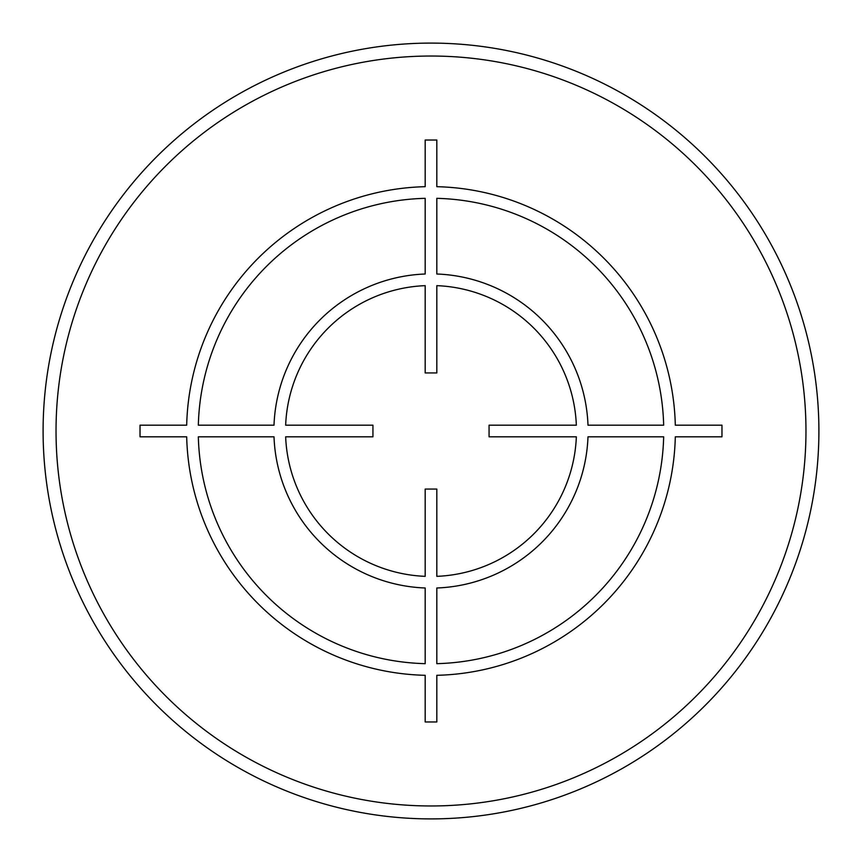 <?xml version="1.0" encoding="UTF-8"?>
<svg xmlns="http://www.w3.org/2000/svg" width="862" height="862" viewBox="0 0 862 862"><rect width="100%" height="100%" fill="white"/><g stroke="black" fill="none" stroke-linecap="round" stroke-linejoin="round"><path stroke-width="1.29" d="M43.1 431A387.9 387.9 0 0 0 431 818.9A387.9 387.9 0 0 0 818.9 431A387.9 387.9 0 0 0 431 43.1A387.9 387.9 0 0 0 43.1 431M721.968 425.181L675.312 425.181A244.377 244.377 0 0 0 436.818 186.688L436.818 140.032L425.181 140.032L425.181 186.688A244.377 244.377 0 0 0 186.688 425.181L140.032 425.181L140.032 436.818L186.688 436.818A244.377 244.377 0 0 0 425.181 675.312L425.181 721.968L436.818 721.968L436.818 675.312A244.377 244.377 0 0 0 675.312 436.818L721.968 436.818L721.968 425.181M436.818 663.665A232.74 232.74 0 0 0 663.665 436.818L587.992 436.818A157.1 157.1 0 0 1 436.818 587.992L436.818 663.665M436.818 576.344A145.462 145.462 0 0 0 576.344 436.818L489.066 436.818L489.066 425.181L576.344 425.181A145.462 145.462 0 0 0 436.818 285.656L436.818 372.934L425.181 372.934L425.181 285.656A145.462 145.462 0 0 0 285.656 425.181L372.934 425.181L372.934 436.818L285.656 436.818A145.462 145.462 0 0 0 425.181 576.344L425.181 489.066L436.818 489.066L436.818 576.344M198.335 436.818L274.008 436.818A157.1 157.1 0 0 0 425.181 587.992L425.181 663.665A232.74 232.74 0 0 1 198.335 436.818M425.181 198.335A232.74 232.74 0 0 0 198.335 425.181L274.008 425.181A157.1 157.1 0 0 1 425.181 274.008L425.181 198.335M663.665 425.181L587.992 425.181A157.1 157.1 0 0 0 436.818 274.008L436.818 198.335A232.74 232.74 0 0 1 663.665 425.181M56.03 431A374.97 374.97 0 0 0 431 805.97A374.97 374.97 0 0 0 805.97 431A374.97 374.97 0 0 0 431 56.03A374.97 374.97 0 0 0 56.03 431"/></g></svg>
